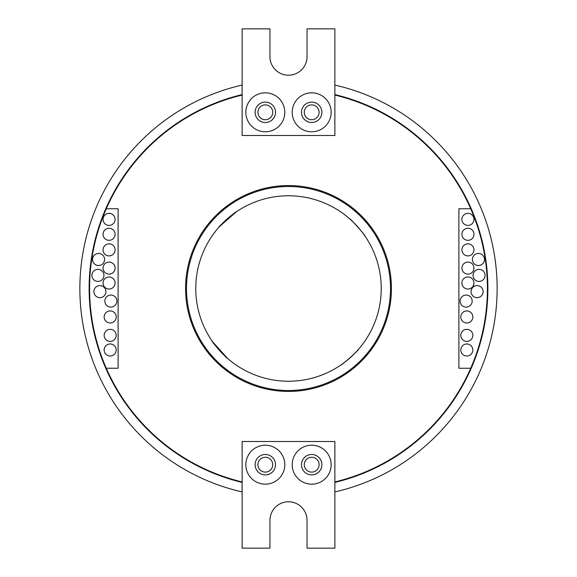 <?xml version="1.0" encoding="UTF-8"?>
<svg xmlns="http://www.w3.org/2000/svg" width="577" height="577" viewBox="0 0 577 577"><rect width="100%" height="100%" fill="white"/><g stroke="black" fill="none" stroke-linecap="round" stroke-linejoin="round"><path stroke-width="0.87" d="M93.878 291.63A6.03 6.03 0 0 1 99.908 285.601A6.03 6.03 0 0 1 105.937 291.63A6.03 6.03 0 0 1 99.908 297.66A6.03 6.03 0 0 1 93.878 291.63M91.894 275.388A6.03 6.03 0 0 1 97.917 269.365A6.03 6.03 0 0 1 103.947 275.388A6.03 6.03 0 0 1 97.917 281.417A6.03 6.03 0 0 1 91.894 275.388M92.551 259.477A6.03 6.03 0 0 1 98.58 253.454A6.03 6.03 0 0 1 104.61 259.477A6.03 6.03 0 0 1 98.58 265.507A6.03 6.03 0 0 1 92.551 259.477M104.156 349.987A6.03 6.03 0 0 1 110.185 343.964A6.03 6.03 0 0 1 116.208 349.987A6.03 6.03 0 0 1 110.185 356.016A6.03 6.03 0 0 1 104.156 349.987M104.156 335.36A6.03 6.03 0 0 1 110.185 329.337A6.03 6.03 0 0 1 116.208 335.36A6.03 6.03 0 0 1 110.185 341.389A6.03 6.03 0 0 1 104.156 335.36M103.045 219.375A6.03 6.03 0 0 1 109.067 213.346A6.03 6.03 0 0 1 115.097 219.375A6.03 6.03 0 0 1 109.067 225.405A6.03 6.03 0 0 1 103.045 219.375M103.045 234.291A6.03 6.03 0 0 1 109.067 228.261A6.03 6.03 0 0 1 115.097 234.291A6.03 6.03 0 0 1 109.067 240.32A6.03 6.03 0 0 1 103.045 234.291M103.045 249.87A6.03 6.03 0 0 1 109.067 243.84A6.03 6.03 0 0 1 115.097 249.87A6.03 6.03 0 0 1 109.067 255.899A6.03 6.03 0 0 1 103.045 249.87M103.045 268.096A6.03 6.03 0 0 1 109.067 262.073A6.03 6.03 0 0 1 115.097 268.096A6.03 6.03 0 0 1 109.067 274.125A6.03 6.03 0 0 1 103.045 268.096M103.045 283.011A6.03 6.03 0 0 1 109.067 276.982A6.03 6.03 0 0 1 115.097 283.011A6.03 6.03 0 0 1 109.067 289.041A6.03 6.03 0 0 1 103.045 283.011M104.834 301.079A6.03 6.03 0 0 1 110.856 295.056A6.03 6.03 0 0 1 116.886 301.079A6.03 6.03 0 0 1 110.856 307.108A6.03 6.03 0 0 1 104.834 301.079M104.156 316.961A6.03 6.03 0 0 1 110.185 310.931A6.03 6.03 0 0 1 116.208 316.961A6.03 6.03 0 0 1 110.185 322.983A6.03 6.03 0 0 1 104.156 316.961M304.267 112.306A7.422 7.422 0 0 0 311.681 119.727A7.422 7.422 0 0 0 319.103 112.306A7.422 7.422 0 0 0 311.681 104.891A7.422 7.422 0 0 0 304.267 112.306M257.897 112.306A7.422 7.422 0 0 0 265.319 119.727A7.422 7.422 0 0 0 272.733 112.306A7.422 7.422 0 0 0 265.319 104.891A7.422 7.422 0 0 0 257.897 112.306M304.267 464.694A7.422 7.422 0 0 0 311.681 472.109A7.422 7.422 0 0 0 319.103 464.694A7.422 7.422 0 0 0 311.681 457.272A7.422 7.422 0 0 0 304.267 464.694M257.897 464.694A7.422 7.422 0 0 0 265.319 472.109A7.422 7.422 0 0 0 272.733 464.694A7.422 7.422 0 0 0 265.319 457.272A7.422 7.422 0 0 0 257.897 464.694M284.793 112.306A19.474 19.474 0 0 1 265.319 131.78A19.474 19.474 0 0 1 245.845 112.306A19.474 19.474 0 0 1 265.319 92.832A19.474 19.474 0 0 1 284.793 112.306M255.113 112.306A10.198 10.198 0 0 0 265.319 122.512A10.198 10.198 0 0 0 275.517 112.306A10.198 10.198 0 0 0 265.319 102.107A10.198 10.198 0 0 0 255.113 112.306M331.155 112.306A19.474 19.474 0 0 1 311.681 131.78A19.474 19.474 0 0 1 292.207 112.306A19.474 19.474 0 0 1 311.681 92.832A19.474 19.474 0 0 1 331.155 112.306M301.482 112.306A10.198 10.198 0 0 0 311.681 122.512A10.198 10.198 0 0 0 321.887 112.306A10.198 10.198 0 0 0 311.681 102.107A10.198 10.198 0 0 0 301.482 112.306M284.793 464.694A19.474 19.474 0 0 1 265.319 484.168A19.474 19.474 0 0 1 245.845 464.694A19.474 19.474 0 0 1 265.319 445.22A19.474 19.474 0 0 1 284.793 464.694M255.113 464.694A10.198 10.198 0 0 0 265.319 474.893A10.198 10.198 0 0 0 275.517 464.694A10.198 10.198 0 0 0 265.319 454.488A10.198 10.198 0 0 0 255.113 464.694M331.155 464.694A19.474 19.474 0 0 1 311.681 484.168A19.474 19.474 0 0 1 292.207 464.694A19.474 19.474 0 0 1 311.681 445.22A19.474 19.474 0 0 1 331.155 464.694M301.482 464.694A10.198 10.198 0 0 0 311.681 474.893A10.198 10.198 0 0 0 321.887 464.694A10.198 10.198 0 0 0 311.681 454.488A10.198 10.198 0 0 0 301.482 464.694M390.506 288.5A102.006 102.006 0 0 0 288.5 186.494A102.006 102.006 0 0 0 186.494 288.5A102.006 102.006 0 0 0 288.5 390.506A102.006 102.006 0 0 0 390.506 288.5M185.57 288.5A102.93 102.93 0 0 0 288.5 391.43A102.93 102.93 0 0 0 391.43 288.5A102.93 102.93 0 0 0 288.5 185.57A102.93 102.93 0 0 0 185.57 288.5M483.122 291.63A6.03 6.03 0 0 0 477.092 285.601A6.03 6.03 0 0 0 471.063 291.63A6.03 6.03 0 0 0 477.092 297.66A6.03 6.03 0 0 0 483.122 291.63M485.106 275.388A6.03 6.03 0 0 0 479.083 269.365A6.03 6.03 0 0 0 473.053 275.388A6.03 6.03 0 0 0 479.083 281.417A6.03 6.03 0 0 0 485.106 275.388M484.449 259.477A6.03 6.03 0 0 0 478.42 253.454A6.03 6.03 0 0 0 472.39 259.477A6.03 6.03 0 0 0 478.42 265.507A6.03 6.03 0 0 0 484.449 259.477M472.844 349.987A6.03 6.03 0 0 0 466.815 343.964A6.03 6.03 0 0 0 460.792 349.987A6.03 6.03 0 0 0 466.815 356.016A6.03 6.03 0 0 0 472.844 349.987M472.844 335.36A6.03 6.03 0 0 0 466.815 329.337A6.03 6.03 0 0 0 460.792 335.36A6.03 6.03 0 0 0 466.815 341.389A6.03 6.03 0 0 0 472.844 335.36M473.955 219.375A6.03 6.03 0 0 0 467.933 213.346A6.03 6.03 0 0 0 461.903 219.375A6.03 6.03 0 0 0 467.933 225.405A6.03 6.03 0 0 0 473.955 219.375M473.955 234.291A6.03 6.03 0 0 0 467.933 228.261A6.03 6.03 0 0 0 461.903 234.291A6.03 6.03 0 0 0 467.933 240.32A6.03 6.03 0 0 0 473.955 234.291M473.955 249.87A6.03 6.03 0 0 0 467.933 243.84A6.03 6.03 0 0 0 461.903 249.87A6.03 6.03 0 0 0 467.933 255.899A6.03 6.03 0 0 0 473.955 249.87M473.955 268.096A6.03 6.03 0 0 0 467.933 262.073A6.03 6.03 0 0 0 461.903 268.096A6.03 6.03 0 0 0 467.933 274.125A6.03 6.03 0 0 0 473.955 268.096M473.955 283.011A6.03 6.03 0 0 0 467.933 276.982A6.03 6.03 0 0 0 461.903 283.011A6.03 6.03 0 0 0 467.933 289.041A6.03 6.03 0 0 0 473.955 283.011M472.166 301.079A6.03 6.03 0 0 0 466.144 295.056A6.03 6.03 0 0 0 460.114 301.079A6.03 6.03 0 0 0 466.144 307.108A6.03 6.03 0 0 0 472.166 301.079M472.844 316.961A6.03 6.03 0 0 0 466.815 310.931A6.03 6.03 0 0 0 460.792 316.961A6.03 6.03 0 0 0 466.815 322.983A6.03 6.03 0 0 0 472.844 316.961M106.276 208.751A198.914 198.914 0 0 0 106.276 368.249L118.105 368.249L118.105 208.751L106.276 208.751A198.914 198.914 0 0 1 242.131 95.068M334.869 481.932A198.914 198.914 0 0 0 334.869 95.068M334.869 482.408A199.375 199.375 0 0 0 334.869 94.592M242.131 94.592A199.375 199.375 0 0 0 242.131 482.408M219.411 226.646L236.173 211.939C236.195 210.865 217.767 227.187 218.82 227.309M212.444 341.555L227.309 358.18C227.194 359.24 210.879 340.819 211.939 340.827M340.827 365.061C340.805 366.135 359.233 349.813 358.18 349.691C359.24 349.806 340.819 366.121 340.827 365.061M365.061 236.173C366.135 236.195 349.813 217.767 349.691 218.82C349.806 217.76 366.121 236.181 365.061 236.173M381.231 288.5A92.731 92.731 0 0 1 288.5 381.231A92.731 92.731 0 0 1 195.769 288.5A92.731 92.731 0 0 1 288.5 195.769A92.731 92.731 0 0 1 381.231 288.5M334.869 491.929A208.65 208.65 0 0 0 334.869 85.071M242.131 85.071A208.65 208.65 0 0 0 242.131 491.929M106.276 368.249A198.914 198.914 0 0 0 242.131 481.932M470.724 208.751L458.895 208.751L458.895 368.249L470.724 368.249M334.869 135.494L334.869 28.85L307.043 28.85L307.043 56.669A18.543 18.543 0 0 1 288.5 75.219A18.543 18.543 0 0 1 269.957 56.669L269.957 28.85L242.131 28.85L242.131 135.494L334.869 135.494M269.957 520.331A18.543 18.543 0 0 1 288.5 501.781A18.543 18.543 0 0 1 307.043 520.331L307.043 548.15L334.869 548.15L334.869 441.506L242.131 441.506L242.131 548.15L269.957 548.15L269.957 520.331"/></g></svg>
